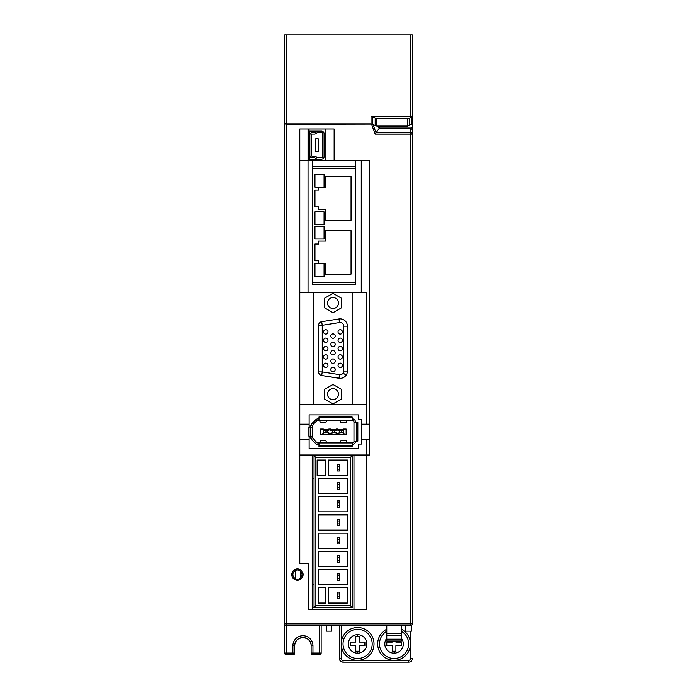 <?xml version="1.0" encoding="UTF-8"?>
<svg xmlns="http://www.w3.org/2000/svg" width="697" height="697" viewBox="0 0 697 697"><rect width="100%" height="100%" fill="white"/><g stroke="black" fill="none" stroke-linecap="round" stroke-linejoin="round"><path stroke-width="1.05" d="M412.328 122.524L412.328 127.098L410.498 128.387L412.328 129.677L412.328 127.751M412.328 127.098L412.328 133.301L412.328 127.098L380.039 127.098L376.066 132.787L410.498 132.787A1.821 1.289 -0 0 1 412.328 134.077L412.328 129.677M410.498 133.301L410.498 134.077L412.328 134.077L412.284 624.216M412.328 36.671L412.328 42.142M284.672 116.913L284.672 623.859L284.672 123.648L286.502 124.205L372.86 124.04M371.545 124.205L375.169 134.077L410.498 134.077L410.498 625.679A1.821 1.821 0 0 0 412.328 623.859A1.821 1.821 0 0 1 410.498 625.679L286.136 625.645M319.322 625.679L319.322 653.028L321.143 653.037L321.143 625.679M311.123 653.211A1.821 1.821 -146.9 0 0 312.944 654.858L319.322 654.858L319.322 653.028L319.322 654.553M339.378 658.499L341.208 658.499A1.821 1.821 0 0 0 343.029 660.329L343.029 662.15A3.651 3.651 0 0 1 339.378 658.499L339.378 625.679L339.378 658.499A3.651 3.651 0 0 0 343.029 662.15L408.677 662.15A3.651 3.651 0 0 0 412.328 658.499L410.498 658.499L410.498 631.151M286.502 625.679L286.502 623.859L284.672 623.859L284.672 653.028L286.502 653.028L286.502 625.679A1.821 1.821 -38.6 0 1 284.672 623.859L284.672 623.859A1.821 1.821 0 0 0 286.502 625.679L286.502 625.679A1.821 1.821 -38.6 0 1 284.672 623.859L284.672 140.367M285.073 653.028L284.672 653.028A1.821 1.821 180 0 0 286.502 654.858L292.879 654.858L292.879 645.736A10.028 10.028 -8.8 0 1 302.907 635.708A10.028 10.028 -8.8 0 1 312.944 645.736L312.944 653.028L319.322 653.028M294.709 645.736A8.207 8.207 0 0 1 302.907 637.528A8.207 8.207 0 0 1 311.115 645.736A8.207 8.207 0 0 0 310.818 643.54A8.207 8.207 0 0 1 311.115 645.736L311.115 645.736C311.742 635.307 294.317 634.993 294.709 645.736L294.709 653.028A1.821 1.821 0 0 1 292.879 654.858L292.879 654.858A1.821 1.821 0 0 0 294.709 653.028A1.821 1.821 -90.4 0 1 292.879 654.858A1.821 1.821 -90.4 0 0 294.709 653.028L294.709 645.736A8.207 8.207 0 0 1 298.22 639.01A8.207 8.207 0 0 0 294.709 645.736L292.879 645.736M312.944 654.858L312.944 654.858A1.821 1.821 0 0 1 311.115 653.028A1.821 1.821 180 0 0 312.944 654.858L312.944 653.028L311.115 653.028L311.115 645.736L311.115 653.028A1.821 1.821 180 0 0 312.944 654.858L319.322 654.858A1.821 1.821 0 0 0 321.143 653.037A1.821 1.821 0.6 0 1 319.322 654.858A1.821 1.821 0.6 0 0 321.143 653.028L320.341 653.037M300.79 637.816A8.207 8.207 0 0 1 305.234 637.868A8.207 8.207 0 0 0 300.79 637.816M307.734 639.097A8.207 8.207 0 0 1 309.625 641.022A8.207 8.207 0 0 0 307.734 639.097M343.029 660.329L357.622 660.329A16.414 16.414 0 0 1 341.208 643.915A16.414 16.414 0 0 1 357.622 627.5A16.414 16.414 0 0 1 374.028 643.915A16.414 16.414 0 0 1 357.622 660.329L394.093 660.329A16.414 16.414 0 0 1 386.791 629.217M401.385 629.217A16.414 16.414 0 0 1 394.093 660.329L408.677 660.329L408.677 662.15M411.509 625.375L411.23 631.151L405.759 631.151L405.759 625.679L402.108 625.679M366.735 34.85L339.021 34.85M379.647 34.85L394.058 34.85M386.791 633.704L386.791 640.996L401.385 640.996L401.385 633.704L386.791 633.704L386.791 625.679M401.385 625.679L401.385 633.704M401.385 635.525L386.791 635.525M386.791 639.175L401.385 639.175M331.72 625.679L331.72 631.151L326.257 631.151L326.257 625.679M394.093 658.499A14.585 14.585 0 0 0 401.385 631.282A14.585 14.585 0 0 1 394.093 658.499A14.585 14.585 0 0 1 386.791 631.282M401.385 638.225A9.253 9.253 0 0 1 403.336 643.793L403.336 644.037A9.253 9.253 0 0 1 385.772 647.975A9.253 9.253 0 0 1 386.791 638.225M395.913 642.094L395.913 640.996L395.913 642.094L401.385 642.094L401.385 645.736L395.913 645.736L395.913 651.207L392.263 651.207L392.263 645.736L392.263 651.207L394.093 651.207L394.093 653.167M392.263 642.094L392.263 640.996L392.263 642.094L386.791 642.094L386.791 645.143M386.791 645.736L392.263 645.736M401.385 645.736L401.385 642.094M395.913 651.207L395.913 645.736M357.622 629.33L357.622 629.33A14.585 14.585 0 0 1 372.207 643.915A14.585 14.585 0 0 1 357.622 658.499A14.585 14.585 0 0 1 343.029 643.915A14.585 14.585 0 0 1 357.622 629.33A14.585 14.585 0 0 1 372.207 643.915A14.585 14.585 0 0 1 357.622 658.499M357.622 634.662A9.253 9.253 0 0 1 366.866 643.793L366.866 644.037A9.253 9.253 0 0 1 357.622 653.167A9.253 9.253 -90 0 1 348.369 643.915A9.253 9.253 -90 0 1 357.622 634.662L357.622 636.622L359.443 636.622L359.443 642.094L364.914 642.094L364.914 645.736L359.443 645.736L359.443 651.207L355.792 651.207L355.792 645.736L355.792 651.207L357.622 651.207L357.622 653.167M359.443 636.622L359.443 642.094M357.622 636.622L355.792 636.622L355.792 642.094L355.792 636.622M355.792 642.094L350.321 642.094L350.321 645.143M350.321 645.736L355.792 645.736M364.914 645.736L364.914 642.094M359.443 651.207L359.443 645.736M291.79 574.624A5.654 5.654 0 0 0 297.445 580.27A5.654 5.654 0 0 0 303.09 574.624A5.654 5.654 0 0 0 297.445 568.97A5.654 5.654 0 0 0 291.79 574.624M308.562 609.265L308.562 563.498L299.771 563.498L299.771 128.945L334.133 128.945L334.133 160.31L369.506 160.31L369.506 455.036L366.369 455.036L366.369 609.265L308.562 609.265L353.971 609.265L353.971 455.036L299.771 455.036L299.771 404.774L313.85 404.774L313.85 292.444L313.85 404.774L366.369 404.774L366.369 292.444L361.264 292.444L361.264 160.31L355.426 160.31L355.426 284.315L312.395 284.315L355.426 284.315M375.169 134.077L376.066 132.787L372.947 124.284M292.879 574.624A4.557 4.557 0 0 1 297.445 570.059A4.557 4.557 0 0 1 302.001 574.624A4.557 4.557 0 0 1 297.445 579.181A4.557 4.557 0 0 1 292.879 574.624M295.615 578.798L295.615 570.442M299.771 424.22L309.111 424.22L309.111 427.139L309.111 414.924L358.711 414.924L358.711 419.298L361.482 419.298L361.482 424.22L366.369 424.22L366.369 292.444M309.111 436.261L309.111 448.476L309.111 439.18L299.771 439.18L309.111 439.18L309.111 436.261M318.677 418.967L317.736 418.967A2.919 2.919 180 0 0 315.68 419.821L312.151 423.34A2.919 2.919 180 0 0 311.298 425.405L311.298 425.405A2.919 2.919 0 0 1 312.151 423.349L315.68 419.821A2.919 2.919 0 0 1 317.736 418.967L318.677 418.967M317.736 442.961L318.677 442.961L317.736 442.961A1.455 1.455 0 0 1 316.708 442.534A1.455 1.455 180 0 0 317.736 442.97L318.956 442.97L318.956 445.522L352.151 445.522L352.508 442.97A1.455 1.455 180 0 0 353.971 441.506L353.971 421.885A1.455 1.455 180 0 0 352.508 420.43L352.151 417.878L318.956 417.878L318.956 420.43L317.736 420.43A1.455 1.455 180 0 0 316.708 420.857L313.188 424.377L312.761 425.71M312.761 437.986L316.708 442.543L312.761 437.986L312.761 427.139L310.209 427.139L310.209 425.405L311.298 425.405L310.209 425.405M355.426 421.885A2.919 2.919 180 0 0 352.508 418.967A2.919 2.919 0 0 1 355.426 421.885L355.426 421.885M348.047 442.97L352.508 442.961A1.455 1.455 0 0 0 353.971 441.506M326.754 420.43L325.769 422.861L320.533 422.861L319.548 420.43M327.625 442.97L339.099 442.97M319.548 442.97L320.542 440.53L325.769 440.53L326.754 442.97L317.693 442.97M320.603 428.812L323.338 428.812L320.603 428.812L320.603 434.579L320.603 428.812M323.338 429.178L328.81 429.178L323.338 429.178M328.81 428.812L330.631 428.812L328.81 428.812L328.81 430.641L326.057 430.659A1.037 1.037 180 0 0 325.029 431.696A1.037 1.037 180 0 0 326.083 432.732A1.037 1.037 0 0 1 325.029 431.696M330.631 429.178L336.102 429.178L330.631 429.178M336.102 428.812L337.923 428.812L336.102 428.812L336.102 430.641L333.349 430.659A1.037 1.037 180 0 0 332.321 431.696A1.037 1.037 180 0 0 333.375 432.732A1.037 1.037 0 0 1 332.321 431.696M337.923 429.178L343.394 429.178L337.923 429.178M343.394 429.91L343.394 428.812L346.13 428.812L346.13 434.579L346.13 428.812L343.394 429.91L343.394 430.641L340.65 430.659A1.037 1.037 180 0 0 339.622 431.696A1.037 1.037 180 0 0 340.667 432.732A1.037 1.037 0 0 1 339.622 431.696M339.97 442.97L340.964 440.53L346.191 440.53L347.184 442.97L339.099 442.961M347.176 420.43L346.191 422.861L340.955 422.861L339.97 420.43M309.111 448.476L358.711 448.476L358.711 444.102L361.482 444.102L361.482 424.22L369.506 424.22M355.426 166.513L312.395 166.513M299.771 128.945L325.891 128.945L325.891 160.31L334.133 160.31L312.395 160.31L312.395 284.315M325.891 160.31L308.022 160.31L308.022 292.444L361.264 292.444M308.022 292.444L299.771 292.444M352.151 292.444L352.151 404.774L313.85 404.774L352.151 404.774M369.506 160.31L361.264 160.31M361.482 439.18L369.506 439.18L366.369 439.18L366.369 455.036L369.506 455.036M366.369 455.036L353.971 455.036L366.369 455.036M366.369 609.265L353.971 609.265M312.212 609.265L312.212 455.036L299.771 455.036M325.891 128.945L334.133 128.945M308.022 128.945L309.024 128.945L308.022 128.945L308.022 160.31L299.771 160.31M312.212 455.036L353.971 455.036M412.328 116.643L412.328 34.85L412.328 123.247L411.544 124.31L407.684 126.044L376.842 126.044L371.057 123.805L286.502 123.805L284.672 123.247L284.672 34.85L286.502 34.85L286.502 123.805M412.328 34.85L410.498 34.85L410.498 116.512L412.328 115.955L409.331 118.429L407.684 118.751L376.842 118.751L376.842 126.044M410.498 116.512L371.057 116.512L376.842 118.751M410.498 34.85L286.502 34.85M309.66 159.221L309.66 131.132L309.024 131.132L321.509 131.132A2.553 2.553 0 0 1 324.061 133.685L324.061 156.668A2.553 2.553 0 0 1 321.509 159.221L309.024 159.221M309.024 128.945L309.024 160.31M315.445 158.158L316.272 158.82L315.445 158.158A1.821 1.821 0 0 0 314.303 157.757L312.395 157.757A2.553 2.553 0 0 1 309.843 155.204L309.843 135.148A2.553 2.553 0 0 1 312.395 132.596L314.303 132.596A1.821 1.821 0 0 0 315.445 132.195L316.272 131.533A1.821 1.821 0 0 1 317.414 131.132M311.115 132.935L312.395 132.596L311.115 132.935M321.509 157.757L317.179 157.679L321.509 157.757A1.098 1.098 0 0 0 322.606 156.668L322.606 133.685A1.098 1.098 0 0 0 321.509 132.596L317.414 132.596L316.36 133.336A3.285 3.285 0 0 1 314.303 134.051L312.395 134.051A1.098 1.098 0 0 0 311.298 135.148L311.298 155.204A1.098 1.098 0 0 0 312.395 156.302L314.303 156.302A3.285 3.285 0 0 1 316.36 157.017L317.179 157.679M317.414 159.221A1.821 1.821 0 0 1 316.272 158.82L316.272 158.82M316.36 133.336L317.414 132.596L321.509 132.596M318.233 151.563L315.68 151.563L315.68 138.79L318.233 138.79L318.233 151.563M312.395 168.334L355.426 168.334M355.426 282.485L312.395 282.485M325.525 230.611L351.053 230.611L351.053 274.104L325.525 274.104L325.525 263.666L324.061 263.684L324.061 276.474L314.948 276.474L314.948 263.701L318.59 263.684L318.59 260.739L314.948 260.739L314.948 243.967L318.59 243.967L318.59 241.049L325.525 241.049L325.525 230.611M325.525 220.217L325.525 209.771L318.59 209.771L318.59 206.861L314.948 206.861L314.948 190.081L318.59 190.081L318.59 187.136L314.948 187.118L314.948 174.355L324.061 174.355L324.061 187.144L325.525 187.162L325.525 176.724L351.053 176.724L351.053 220.217L325.525 220.217M324.061 211.827L324.061 224.591L314.948 224.591L314.948 211.827L324.061 211.827M324.061 226.229L324.061 239.001L314.948 239.001L314.948 226.229L324.061 226.229M318.59 263.658L325.525 263.658M318.59 263.684L324.061 263.684M314.948 263.71L324.061 263.71M325.525 187.162L324.061 187.144M324.061 187.118L314.948 187.118M321.674 375.535L322.241 371.937L318.59 371.937A3.651 3.651 0 0 0 321.674 375.535A3.651 3.651 0 0 1 318.59 371.937L318.59 325.281L322.241 325.281L339.544 322.545A3.651 3.651 0 0 1 341.277 322.694A3.651 3.651 -90 0 1 343.76 326.152L343.76 371.074A3.651 3.651 -90 0 1 343.133 373.113A3.651 3.651 90 0 1 339.544 374.672L322.241 371.937L322.241 325.281L321.674 321.683A3.651 3.651 0 0 0 318.59 325.281A3.651 3.651 0 0 1 321.674 321.683L338.969 318.947A7.292 7.292 0 0 1 342.445 319.235A7.292 7.292 -90 0 1 347.402 326.152L347.402 371.074A7.292 7.292 -90 0 1 346.13 375.195A7.292 7.292 90 0 1 338.969 378.279A7.292 7.292 0 0 0 347.402 371.074A7.292 7.292 -90 0 1 346.13 375.195A7.292 7.292 90 0 1 338.969 378.279L321.674 375.535L340.11 378.366M339.544 322.545L338.969 318.947A7.292 7.292 0 0 1 342.445 319.235A7.292 7.292 -90 0 1 347.402 326.152L347.402 371.074L343.76 371.074M343.133 373.113L346.13 375.186M340.223 329.716A2.187 2.187 0 0 0 338.036 331.903A2.187 2.187 0 0 0 340.223 334.098A2.187 2.187 0 0 0 342.41 331.903A2.187 2.187 0 0 0 340.223 329.716M340.223 338.071A2.187 2.187 0 0 0 338.036 340.258A2.187 2.187 0 0 0 340.223 342.445A2.187 2.187 0 0 0 342.41 340.258A2.187 2.187 0 0 0 340.223 338.071M340.223 346.426A2.187 2.187 0 0 0 338.036 348.613A2.187 2.187 0 0 0 340.223 350.8A2.187 2.187 0 0 0 342.41 348.613A2.187 2.187 0 0 0 340.223 346.426M340.223 354.773A2.187 2.187 0 0 0 338.036 356.96A2.187 2.187 0 0 0 340.223 359.147A2.187 2.187 0 0 0 342.41 356.96A2.187 2.187 0 0 0 340.223 354.773M340.223 363.128A2.187 2.187 0 0 0 338.036 365.315A2.187 2.187 0 0 0 340.223 367.502A2.187 2.187 0 0 0 342.41 365.315A2.187 2.187 0 0 0 340.223 363.128M325.778 329.716A2.187 2.187 0 0 0 323.591 331.903A2.187 2.187 0 0 0 325.778 334.098A2.187 2.187 0 0 0 327.965 331.903A2.187 2.187 0 0 0 325.778 329.716M333 333.898A2.187 2.187 0 0 0 330.814 336.085A2.187 2.187 0 0 0 333 338.272A2.187 2.187 0 0 0 335.187 336.085A2.187 2.187 0 0 0 333 333.898M325.778 338.071A2.187 2.187 0 0 0 323.591 340.258A2.187 2.187 0 0 0 325.778 342.445A2.187 2.187 0 0 0 327.965 340.258A2.187 2.187 0 0 0 325.778 338.071M333 342.244A2.187 2.187 0 0 0 330.814 344.431A2.187 2.187 0 0 0 333 346.627A2.187 2.187 0 0 0 335.187 344.431A2.187 2.187 0 0 0 333 342.244M325.778 346.426A2.187 2.187 0 0 0 323.591 348.613A2.187 2.187 0 0 0 325.778 350.8A2.187 2.187 0 0 0 327.965 348.613A2.187 2.187 0 0 0 325.778 346.426M333 350.6A2.187 2.187 0 0 0 330.814 352.787A2.187 2.187 0 0 0 333 354.973A2.187 2.187 0 0 0 335.187 352.787A2.187 2.187 0 0 0 333 350.6M325.778 354.773A2.187 2.187 0 0 0 323.591 356.96A2.187 2.187 0 0 0 325.778 359.147A2.187 2.187 0 0 0 327.965 356.96A2.187 2.187 0 0 0 325.778 354.773M333 358.946A2.187 2.187 0 0 0 330.814 361.142A2.187 2.187 0 0 0 333 363.329A2.187 2.187 0 0 0 335.187 361.142A2.187 2.187 0 0 0 333 358.946M325.778 363.128A2.187 2.187 0 0 0 323.591 365.315A2.187 2.187 0 0 0 325.778 367.502A2.187 2.187 0 0 0 327.965 365.315A2.187 2.187 0 0 0 325.778 363.128M333 367.302A2.187 2.187 0 0 0 330.814 369.488A2.187 2.187 0 0 0 333 371.675A2.187 2.187 0 0 0 335.187 369.488A2.187 2.187 0 0 0 333 367.302M324.61 298.177L333 293.332L341.391 298.177L341.391 307.865L333 312.709L324.61 307.865L324.61 298.177M333 308.492A5.471 5.471 0 0 0 338.472 303.021A5.471 5.471 0 0 0 333 297.549A5.471 5.471 0 0 0 327.529 303.021A5.471 5.471 0 0 0 333 308.492M324.61 399.041L324.61 389.353L333 384.509L341.391 389.353L341.391 399.041L333 403.885L324.61 399.041M333 399.669A5.471 5.471 0 0 0 338.472 394.197A5.471 5.471 0 0 0 333 388.726A5.471 5.471 0 0 0 327.529 394.197A5.471 5.471 0 0 0 333 399.669M317.736 418.967L318.956 418.967L317.736 418.967M312.761 425.405L312.761 427.139L308.893 427.139L310.209 427.139L310.209 436.261L312.761 436.261M318.956 444.425L317.736 444.425A2.919 2.919 0 0 1 315.68 443.571L312.151 440.051A2.919 2.919 0 0 1 311.298 437.986L310.209 437.986L310.209 436.261L308.893 436.261L308.893 427.139M348.047 442.961L347.184 442.97M327.625 442.961L326.754 442.97M355.426 441.184L355.426 441.506A2.919 2.919 0 0 1 352.508 444.425L352.151 444.425M352.151 445.522L352.151 446.655L318.956 446.655L318.956 445.522M357.84 422.216L353.971 422.216L357.84 422.216L357.84 441.184L353.971 441.184L353.971 421.885M318.956 417.878L318.956 416.745L352.151 416.745L352.151 417.878M352.151 416.745L318.956 416.745M320.603 434.579L323.338 433.482L323.338 432.759L326.083 432.741A1.037 1.037 180 0 0 327.111 431.696A1.037 1.037 0 0 1 326.074 432.732L328.81 432.759L328.81 433.482L333.375 432.741A1.037 1.037 180 0 0 334.403 431.696A1.037 1.037 0 0 1 333.366 432.732L336.102 432.759L336.102 433.482L340.667 432.741A1.037 1.037 180 0 0 341.696 431.696A1.037 1.037 0 0 1 340.659 432.732L343.394 432.759L343.577 433.482L343.577 429.91M323.155 433.482L323.338 428.812M334.403 431.696A1.037 1.037 180 0 0 333.349 430.659L330.631 430.641L330.631 428.812M341.696 431.696A1.037 1.037 180 0 0 340.65 430.659L337.923 430.641L337.923 428.812M343.394 428.812L345.668 428.812M343.394 433.482L343.394 434.579L346.13 434.579M336.102 433.482L336.102 434.579L337.923 434.579L337.923 433.482M328.81 433.482L328.81 434.579L330.631 434.579L330.631 433.482M321.056 434.579L323.338 434.579L323.338 433.482M323.155 429.91L321.056 428.812M327.111 431.696A1.037 1.037 180 0 0 326.057 430.659L323.338 430.641L323.338 429.91M330.631 429.91L328.81 429.91M337.923 429.91L336.102 429.91M345.668 434.579L343.577 433.482M312.212 455.725L314.033 455.725L315.863 457.546L350.321 457.546L350.321 605.623L315.863 605.623L314.033 607.444L314.033 455.725L352.151 455.725L352.151 607.444L312.212 607.444M312.212 584.835L314.033 584.835M314.033 478.334L312.212 478.334M350.321 457.546L352.151 455.725M350.321 605.623L352.151 607.444M315.863 605.623L315.863 457.546M347.402 496.569L347.402 511.894L318.233 511.894L318.233 496.569L347.402 496.569M347.402 514.804L347.402 530.129L318.233 530.129L318.233 514.804L347.402 514.804M347.402 533.039L347.402 548.365L318.233 548.365L318.233 533.039L347.402 533.039M347.402 551.275L347.402 566.6L318.233 566.6L318.233 551.275L347.402 551.275M347.402 569.51L347.402 584.835L318.233 584.835L318.233 569.51L347.402 569.51M347.402 460.098L347.402 475.424L328.444 475.424L328.444 460.098L347.402 460.098M325.525 460.098L325.525 475.424L317.135 475.424L317.135 460.098L325.525 460.098M347.402 478.334L347.402 493.659L318.233 493.659L318.233 478.334L347.402 478.334M318.233 603.071L318.233 587.745L325.525 587.745L325.525 603.071L318.233 603.071M347.402 587.745L347.402 603.071L328.444 603.071L328.444 587.745L347.402 587.745M337.557 502.772L337.557 507.512L339.378 507.512L339.378 500.951L337.557 500.951L337.557 502.772L339.378 502.772M337.557 505.691L339.378 505.691M337.557 521.007L337.557 525.747L339.378 525.747L339.378 519.187L337.557 519.187L337.557 521.007L339.378 521.007M337.557 523.926L339.378 523.926M337.557 539.243L337.557 543.982L339.378 543.982L339.378 537.422L337.557 537.422L337.557 539.243L339.378 539.243M337.557 542.161L339.378 542.161M337.557 557.478L337.557 562.218L339.378 562.218L339.378 555.657L337.557 555.657L337.557 557.478L339.378 557.478M337.557 560.397L339.378 560.397M337.557 575.713L337.557 580.453L339.378 580.453L339.378 573.892L337.557 573.892L337.557 575.713L339.378 575.713M337.557 578.632L339.378 578.632M337.557 466.302L337.557 471.041L339.378 471.041L339.378 464.481L337.557 464.481L337.557 466.302L339.378 466.302M337.557 469.22L339.378 469.22M337.557 484.537L337.557 489.277L339.378 489.277L339.378 482.716L337.557 482.716L337.557 484.537L339.378 484.537M337.557 487.456L339.378 487.456M337.557 593.949L337.557 598.688L339.378 598.688L339.378 592.128L337.557 592.128L337.557 593.949L339.378 593.949M337.557 596.867L339.378 596.867M300.721 571.453L300.721 577.787M380.039 127.098L379.656 126.044M378.288 126.044L379.142 128.387L410.498 128.387L410.498 132.787M286.502 124.205L286.502 623.859L412.328 623.859M286.502 654.858L286.502 653.028L294.709 653.028M311.115 645.736L312.944 645.736M341.208 658.499L341.208 625.679M410.498 658.499A1.821 1.821 180 0 1 408.677 660.329M411.544 117.018L411.544 124.31M409.331 118.429L409.331 125.73M407.684 118.751L407.684 126.044M371.057 123.805L371.057 116.512M372.703 124.127L372.703 116.835M375.195 125.73L375.195 118.429M343.76 326.152L347.402 326.152M339.544 374.672L338.969 378.279M352.151 420.43L318.956 420.43L352.151 420.43M318.956 442.97L352.151 442.97M356.524 441.184L356.524 422.216M343.394 434.214L337.923 434.214L343.394 434.214M336.102 434.214L330.631 434.214L336.102 434.214M328.81 434.214L323.338 434.214L328.81 434.214"/></g></svg>
